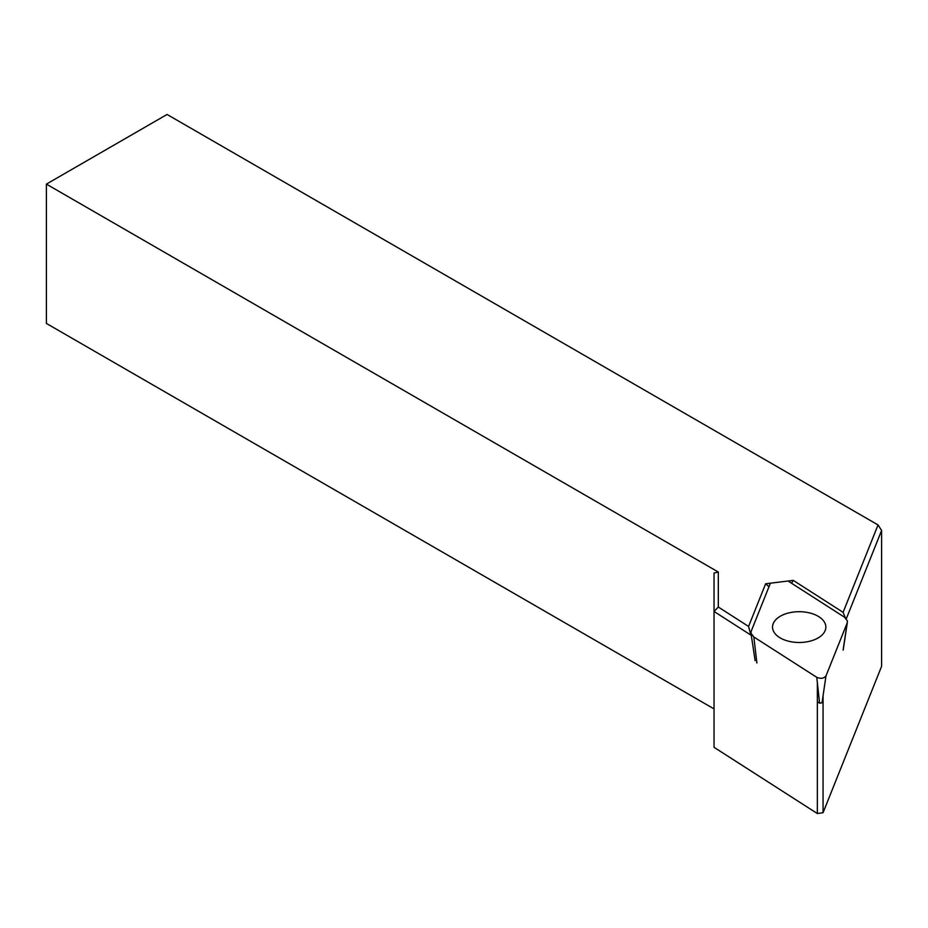 <?xml version="1.0" encoding="UTF-8"?>
<svg xmlns="http://www.w3.org/2000/svg" width="928" height="928" viewBox="0 0 928 928"><rect width="100%" height="100%" fill="white"/><g stroke="black" fill="none" stroke-linecap="round" stroke-linejoin="round"><path stroke-width="1.39" d="M846.301 618.744L881.6 530.468L881.6 666.316L823.066 812.696L823.066 695.733M817.348 682.614L817.348 813.543L714.038 747.307L714.038 611.471L750.891 635.088L748.571 626.446L718.307 607.04L718.307 572.031L46.4 184.115L167.063 114.457L878.039 524.935L843.1 612.329L793.266 580.383L765.635 583.77L748.571 626.446M751.309 635.355L751.158 634.404M714.038 708.899L46.4 323.443L46.4 184.115M881.6 530.468L878.039 524.935M718.307 572.031L714.038 573.052L714.038 611.471L718.307 607.04M817.348 813.543L823.066 812.696M793.266 580.383L791.561 583.248M768.999 586.716L765.635 583.77M843.1 612.329L845.362 617.816M770.402 583.19L751.228 631.156L751.007 633.337L753.826 636.968L816.768 677.324C820.77 678.96 823.844 678.496 825.978 675.944L847.148 623.036L847.368 620.855L844.538 617.224L788.081 581.021M753.826 636.968L756.9 662.986M817.348 701.742L819.598 703.192L816.768 677.324M825.978 675.944L822.022 702.821L823.066 700.211M843.1 650.11L847.148 623.036M822.022 702.821L819.598 703.192M793.185 642.095A26.657 15.393 0 0 0 825.85 627.096A26.657 15.393 0 0 0 799.182 611.703A26.657 15.393 0 0 0 772.525 627.096A26.657 15.393 0 0 0 793.185 642.095M843.25 649.6L847.38 622.201M755.125 660.69L750.996 633.302"/></g></svg>
